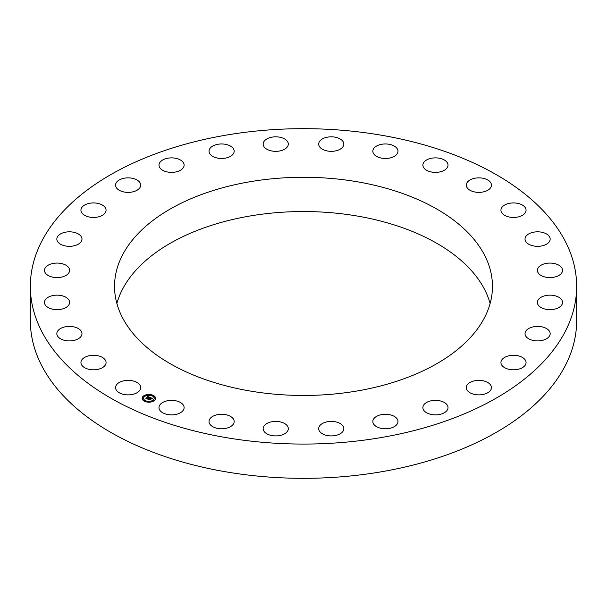 <?xml version="1.0" encoding="UTF-8"?>
<svg xmlns="http://www.w3.org/2000/svg" width="607" height="607" viewBox="0 0 607 607"><rect width="100%" height="100%" fill="white"/><g stroke="black" fill="none" stroke-linecap="round" stroke-linejoin="round"><path stroke-width="0.91" d="M116.066 389.664A12.565 7.254 0 0 0 129.913 394.8A12.565 7.254 0 0 0 140.695 387.623A12.565 7.254 0 0 0 140.187 385.574A12.565 7.254 0 0 0 126.339 380.437A12.565 7.254 0 0 0 115.558 387.623A12.565 7.254 0 0 0 116.066 389.664M30.35 286.367L30.35 320.633A273.15 157.699 0 0 0 226.601 471.95A273.15 157.699 0 0 0 576.65 320.633L576.65 286.367A273.15 157.699 0 0 0 380.399 135.05A273.15 157.699 0 0 0 30.35 286.367A273.15 157.699 0 0 0 226.601 437.693A273.15 157.699 0 0 0 576.65 286.367M490.115 303.5A188.959 109.093 0 0 0 484.818 289.918A188.959 109.093 0 0 0 291.443 211.76A188.959 109.093 0 0 0 116.885 303.5M122.182 317.082A188.959 109.093 0 0 0 330.375 394.353A188.959 109.093 0 0 0 492.459 286.367A188.959 109.093 0 0 0 484.818 255.653A188.959 109.093 0 0 0 276.625 178.382A188.959 109.093 0 0 0 114.541 286.367A188.959 109.093 0 0 0 122.182 317.082M160.582 411.151A12.565 7.254 0 0 0 174.717 414.634A12.565 7.254 0 0 0 184.118 407.608A12.565 7.254 0 0 0 182.517 404.072A12.565 7.254 0 0 0 168.382 400.59A12.565 7.254 0 0 0 158.981 407.608A12.565 7.254 0 0 0 160.582 411.151M212.253 426.387A12.565 7.254 0 0 0 226.1 428.299A12.565 7.254 0 0 0 234.158 421.524A12.565 7.254 0 0 0 230.918 416.66A12.565 7.254 0 0 0 217.078 414.748A12.565 7.254 0 0 0 209.02 421.524A12.565 7.254 0 0 0 212.253 426.387M268.506 434.597A12.565 7.254 0 0 0 281.527 435.098A12.565 7.254 0 0 0 288.302 428.656A12.565 7.254 0 0 0 282.953 422.722A12.565 7.254 0 0 0 269.933 422.222A12.565 7.254 0 0 0 263.165 428.656A12.565 7.254 0 0 0 268.506 434.597M326.513 435.378A12.565 7.254 0 0 0 343.835 428.656A12.565 7.254 0 0 0 336.02 421.941A12.565 7.254 0 0 0 318.698 428.656A12.565 7.254 0 0 0 326.513 435.378M383.366 428.686A12.565 7.254 0 0 0 397.98 421.524A12.565 7.254 0 0 0 387.456 414.361A12.565 7.254 0 0 0 372.842 421.524A12.565 7.254 0 0 0 383.366 428.686M436.221 414.854A12.565 7.254 0 0 0 448.019 407.608A12.565 7.254 0 0 0 434.688 400.37A12.565 7.254 0 0 0 422.882 407.608A12.565 7.254 0 0 0 436.221 414.854M482.413 394.58A12.565 7.254 0 0 0 491.442 387.623A12.565 7.254 0 0 0 475.334 380.657A12.565 7.254 0 0 0 466.305 387.623A12.565 7.254 0 0 0 482.413 394.58M519.63 368.881A12.565 7.254 0 0 0 526.064 362.554A12.565 7.254 0 0 0 507.369 356.218A12.565 7.254 0 0 0 500.934 362.554A12.565 7.254 0 0 0 519.63 368.881M546.019 339.047A12.565 7.254 0 0 0 550.162 333.66A12.565 7.254 0 0 0 542.704 327.029A12.565 7.254 0 0 0 529.175 328.273A12.565 7.254 0 0 0 525.025 333.66A12.565 7.254 0 0 0 532.491 340.292A12.565 7.254 0 0 0 546.019 339.047M560.238 306.573A12.565 7.254 0 0 0 562.522 302.4A12.565 7.254 0 0 0 553.743 295.48A12.565 7.254 0 0 0 539.669 298.234A12.565 7.254 0 0 0 537.385 302.4A12.565 7.254 0 0 0 546.163 309.32A12.565 7.254 0 0 0 560.238 306.573M561.589 273.082A12.565 7.254 0 0 0 562.522 270.335A12.565 7.254 0 0 0 552.378 263.218A12.565 7.254 0 0 0 538.318 267.596A12.565 7.254 0 0 0 537.385 270.335A12.565 7.254 0 0 0 547.529 277.46A12.565 7.254 0 0 0 561.589 273.082M549.995 240.258A12.565 7.254 0 0 0 550.162 239.075A12.565 7.254 0 0 0 538.621 231.844A12.565 7.254 0 0 0 525.192 237.898A12.565 7.254 0 0 0 525.025 239.075A12.565 7.254 0 0 0 536.573 246.305A12.565 7.254 0 0 0 549.995 240.258M526.041 209.749A12.565 7.254 0 0 0 513.112 202.935A12.565 7.254 0 0 0 500.934 210.189A12.565 7.254 0 0 0 500.957 210.629A12.565 7.254 0 0 0 513.879 217.443A12.565 7.254 0 0 0 526.064 210.189A12.565 7.254 0 0 0 526.041 209.749M490.934 183.079A12.565 7.254 0 0 0 477.087 177.934A12.565 7.254 0 0 0 466.305 185.12A12.565 7.254 0 0 0 466.813 187.161A12.565 7.254 0 0 0 480.661 192.305A12.565 7.254 0 0 0 491.442 185.12A12.565 7.254 0 0 0 490.934 183.079M446.418 161.583A12.565 7.254 0 0 0 432.283 158.108A12.565 7.254 0 0 0 422.882 165.127A12.565 7.254 0 0 0 424.483 168.67A12.565 7.254 0 0 0 438.618 172.153A12.565 7.254 0 0 0 448.019 165.127A12.565 7.254 0 0 0 446.418 161.583M394.747 146.355A12.565 7.254 0 0 0 380.9 144.443A12.565 7.254 0 0 0 372.842 151.219A12.565 7.254 0 0 0 376.082 156.075A12.565 7.254 0 0 0 389.922 157.987A12.565 7.254 0 0 0 397.98 151.219A12.565 7.254 0 0 0 394.747 146.355M338.494 138.146A12.565 7.254 0 0 0 325.473 137.645A12.565 7.254 0 0 0 318.698 144.079A12.565 7.254 0 0 0 324.047 150.02A12.565 7.254 0 0 0 337.067 150.521A12.565 7.254 0 0 0 343.835 144.079A12.565 7.254 0 0 0 338.494 138.146M280.487 137.364A12.565 7.254 0 0 0 263.165 144.079A12.565 7.254 0 0 0 270.98 150.802A12.565 7.254 0 0 0 288.302 144.079A12.565 7.254 0 0 0 280.487 137.364M223.634 144.056A12.565 7.254 0 0 0 209.02 151.219A12.565 7.254 0 0 0 219.544 158.374A12.565 7.254 0 0 0 234.158 151.219A12.565 7.254 0 0 0 223.634 144.056M170.779 157.888A12.565 7.254 0 0 0 158.981 165.127A12.565 7.254 0 0 0 172.312 172.373A12.565 7.254 0 0 0 184.118 165.127A12.565 7.254 0 0 0 170.779 157.888M124.587 178.155A12.565 7.254 0 0 0 115.558 185.12A12.565 7.254 0 0 0 131.666 192.085A12.565 7.254 0 0 0 140.695 185.12A12.565 7.254 0 0 0 124.587 178.155M87.37 203.853A12.565 7.254 0 0 0 80.936 210.189A12.565 7.254 0 0 0 99.631 216.524A12.565 7.254 0 0 0 106.066 210.189A12.565 7.254 0 0 0 87.37 203.853M60.981 233.687A12.565 7.254 0 0 0 56.838 239.075A12.565 7.254 0 0 0 64.296 245.706A12.565 7.254 0 0 0 77.825 244.462A12.565 7.254 0 0 0 81.975 239.075A12.565 7.254 0 0 0 74.509 232.443A12.565 7.254 0 0 0 60.981 233.687M46.762 266.17A12.565 7.254 0 0 0 44.478 270.335A12.565 7.254 0 0 0 53.257 277.255A12.565 7.254 0 0 0 67.331 274.508A12.565 7.254 0 0 0 69.615 270.335A12.565 7.254 0 0 0 60.837 263.415A12.565 7.254 0 0 0 46.762 266.17M45.411 299.661A12.565 7.254 0 0 0 44.478 302.4A12.565 7.254 0 0 0 54.622 309.524A12.565 7.254 0 0 0 68.682 305.146A12.565 7.254 0 0 0 69.615 302.4A12.565 7.254 0 0 0 59.471 295.283A12.565 7.254 0 0 0 45.411 299.661M57.005 332.484A12.565 7.254 0 0 0 56.838 333.66A12.565 7.254 0 0 0 68.379 340.891A12.565 7.254 0 0 0 81.808 334.844A12.565 7.254 0 0 0 81.975 333.66A12.565 7.254 0 0 0 70.427 326.429A12.565 7.254 0 0 0 57.005 332.484M80.959 362.994A12.565 7.254 0 0 0 93.888 369.807A12.565 7.254 0 0 0 106.066 362.554A12.565 7.254 0 0 0 106.043 362.106A12.565 7.254 0 0 0 93.121 355.3A12.565 7.254 0 0 0 80.936 362.554A12.565 7.254 0 0 0 80.959 362.994M154.11 400.734A6.7 3.87 0 0 0 155.567 398.321A6.7 3.87 0 0 0 151.082 394.664A6.7 3.87 0 0 0 143.624 395.908A6.7 3.87 0 0 0 142.159 398.321A6.7 3.87 0 0 0 146.651 401.971A6.7 3.87 0 0 0 154.11 400.734M155.567 398.404A6.7 3.87 0 0 0 151.014 394.816A6.7 3.87 0 0 0 143.624 396.067A6.7 3.87 0 0 0 142.167 398.404M143.586 398.404A5.281 3.05 0 0 0 143.586 398.48A5.281 3.05 0 0 0 147.122 401.364A5.281 3.05 0 0 0 152.994 400.385A5.281 3.05 0 0 0 154.148 398.48A5.281 3.05 0 0 0 154.148 398.404M152.22 395.696L152.979 395.696M153.169 400.559L153.935 400.559M154.444 398.017L155.202 398.017M144.747 401.106L145.513 401.106M149.155 401.842L149.914 401.842M143.798 396.242L144.565 396.242M147.812 394.967L148.578 394.967M142.531 398.791L143.29 398.791M144.739 396.417A5.281 3.05 0 0 0 143.586 398.321A5.281 3.05 0 0 0 147.122 401.197A5.281 3.05 0 0 0 152.994 400.218A5.281 3.05 0 0 0 154.148 398.321A5.281 3.05 0 0 0 150.612 395.438A5.281 3.05 0 0 0 144.739 396.417M150.073 397.426L149.231 397.661L148.821 397.008L146.879 398.7L145.832 398.215L148.184 396.895L147.228 396.796L148.32 396.796L147.122 396.728L147.357 396.166L150.073 397.426M150.081 397.577L149.239 397.76L150.081 397.577M149.231 397.464L148.829 397.19L147.008 398.936L145.832 398.336L146.932 398.845L148.806 397.122L149.231 397.357M152.706 398.609L151.78 398.829L150.946 397.972L150.088 398.594L150.984 398.109L151.75 398.685L150.991 398.177L150.286 398.685L151.31 398.791L150.544 399.345L149.937 398.708L149.072 399.679L147.949 399.163L150.331 397.509L152.706 398.609M152.645 398.784L151.773 398.943L152.645 398.784M150.619 399.482L151.378 398.867L150.619 399.482M149.982 398.905L149.201 399.945L147.865 399.277L149.125 399.854L149.975 398.845L150.453 399.125L149.975 398.845M150.399 397.828L149.345 398.533M149.345 398.594L148.305 399.323M151.052 398.974L150.286 398.685M152.44 398.647L150.369 397.699M149.883 397.471L147.213 396.515M148.184 396.895L146.181 398.374M147 398.936L146.985 398.518M149.201 399.945L149.201 399.474M152.281 395.468L153.01 395.612L152.281 395.468M153.23 400.332L153.958 400.476L153.23 400.332M154.504 397.782L155.225 397.934L154.504 397.782M144.815 400.878L145.536 401.022L144.815 400.878M149.216 401.614L149.944 401.758L149.216 401.614M144.496 396.31L143.776 396.159L144.496 396.31M148.51 395.028L147.789 394.884L148.51 395.028M143.229 398.852L142.508 398.708L143.229 398.852"/></g></svg>

